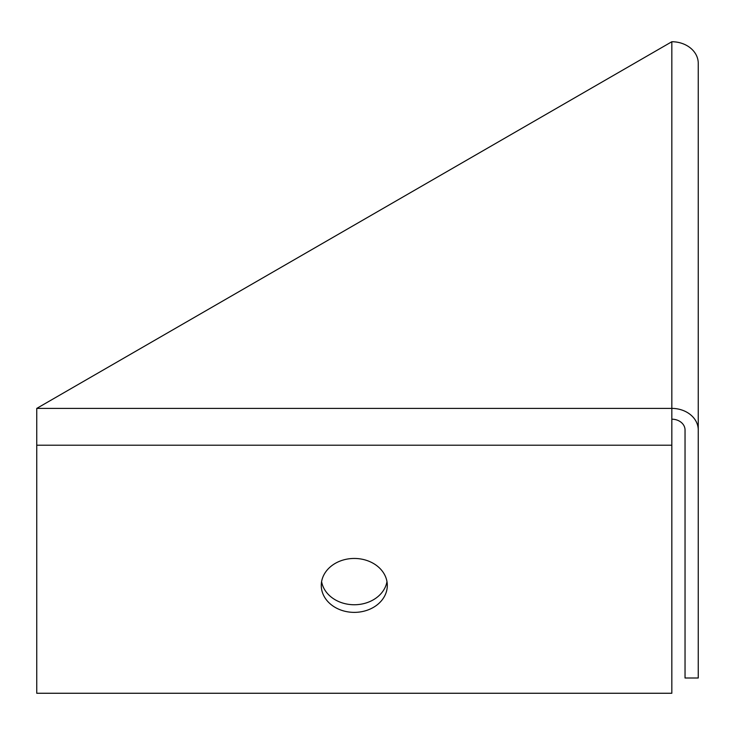 <?xml version="1.0" encoding="UTF-8"?>
<svg xmlns="http://www.w3.org/2000/svg" width="735" height="735" viewBox="0 0 735 735"><rect width="100%" height="100%" fill="white"/><g stroke="black" fill="none" stroke-linecap="round" stroke-linejoin="round"><path stroke-width="1.1" d="M354.288 558.453A33.02 26.965 -0 0 1 387.308 585.418A33.02 26.965 -0 0 1 354.288 612.374A33.02 26.965 -0 0 1 321.269 585.418A33.02 26.965 -0 0 1 354.288 558.453M321.599 581.605A33.02 26.965 180 0 0 354.288 604.749A33.02 26.965 180 0 0 386.977 581.605M671.836 41.739L671.836 693.261L36.75 693.261L36.75 408.403L671.836 41.739A26.414 21.572 0 0 1 698.25 63.311L698.25 429.966A26.414 21.572 180 0 0 671.836 408.403L36.75 408.403M671.836 419.189A13.212 10.786 0 0 1 685.038 429.966L685.038 678.01L698.25 678.01L698.25 429.966M671.836 445.217L36.75 445.217"/></g></svg>
